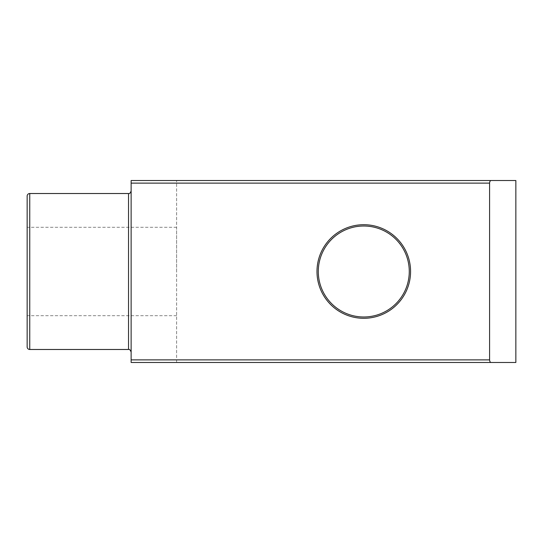 <?xml version="1.0" encoding="UTF-8"?>
<svg xmlns="http://www.w3.org/2000/svg" width="543" height="543" viewBox="0 0 543 543"><rect width="100%" height="100%" fill="white"/><g stroke="black" fill="none" stroke-linecap="round" stroke-linejoin="round"><path stroke-width="0.41" stroke-dasharray="2.71 2.04" d="M27.15 271.5L27.15 227.307L27.15 271.5M176.618 271.5L176.618 227.307L176.618 271.5M27.15 196.118L27.15 346.882M176.618 362.48L176.618 180.52L176.618 362.48L515.85 362.48L515.85 180.52L131.128 180.52L131.128 362.48L515.85 362.48L176.618 362.48M318.293 271.5A45.49 45.49 0 0 0 363.783 316.99A45.49 45.49 0 0 0 409.273 271.5A45.49 45.49 0 0 0 363.783 226.01A45.49 45.49 0 0 0 318.293 271.5A45.49 45.49 0 0 0 363.783 316.99A45.49 45.49 0 0 0 409.273 271.5A45.49 45.49 0 0 0 363.783 226.01A45.49 45.49 0 0 0 318.293 271.5A45.49 45.49 0 0 1 363.783 226.01A45.49 45.49 0 0 1 409.273 271.5A45.49 45.49 0 0 1 363.783 316.99A45.49 45.49 0 0 1 318.293 271.5M131.128 183.12L489.589 183.12C489.684 181.552 490.18 180.683 491.089 180.52M491.089 362.48C490.18 362.317 489.684 361.448 489.589 359.88L131.128 359.88M489.589 183.12L489.589 359.88M131.128 271.5L131.128 190.919L131.128 271.5M316.99 271.5A46.793 46.793 0 0 0 363.783 318.293A46.793 46.793 0 0 0 410.569 271.5A46.793 46.793 0 0 0 363.783 224.707A46.793 46.793 0 0 0 316.99 271.5M29.75 349.482L29.75 193.518M128.528 193.518L128.528 349.482M176.618 227.307L27.15 227.307M176.618 315.693L27.15 315.693"/><path stroke-width="0.81" d="M29.75 193.518L29.75 349.482A2.6 2.6 0 0 1 27.15 346.882L27.15 196.118A2.6 2.6 0 0 1 29.75 193.518L128.528 193.518C129.546 193.878 130.408 193.016 131.128 190.919M489.589 183.12L131.128 183.12L131.128 180.52L491.089 180.52C490.18 180.683 489.684 181.552 489.589 183.12L489.589 359.88C489.684 361.448 490.18 362.317 491.089 362.48L131.128 362.48L131.128 359.88L489.589 359.88M491.089 362.48L515.85 362.48L515.85 180.52L491.089 180.52M29.75 349.482L128.528 349.482L128.528 193.518M131.128 183.12L131.128 359.88M318.293 271.5A45.49 45.49 0 0 0 363.783 316.99A45.49 45.49 0 0 0 409.273 271.5A45.49 45.49 0 0 0 363.783 226.01A45.49 45.49 0 0 0 318.293 271.5M410.569 271.5A46.793 46.793 0 0 1 363.783 318.293A46.793 46.793 0 0 1 316.99 271.5A46.793 46.793 0 0 1 363.783 224.707A46.793 46.793 0 0 1 410.569 271.5M128.528 349.482C129.438 349.061 130.306 349.93 131.128 352.081"/></g></svg>
